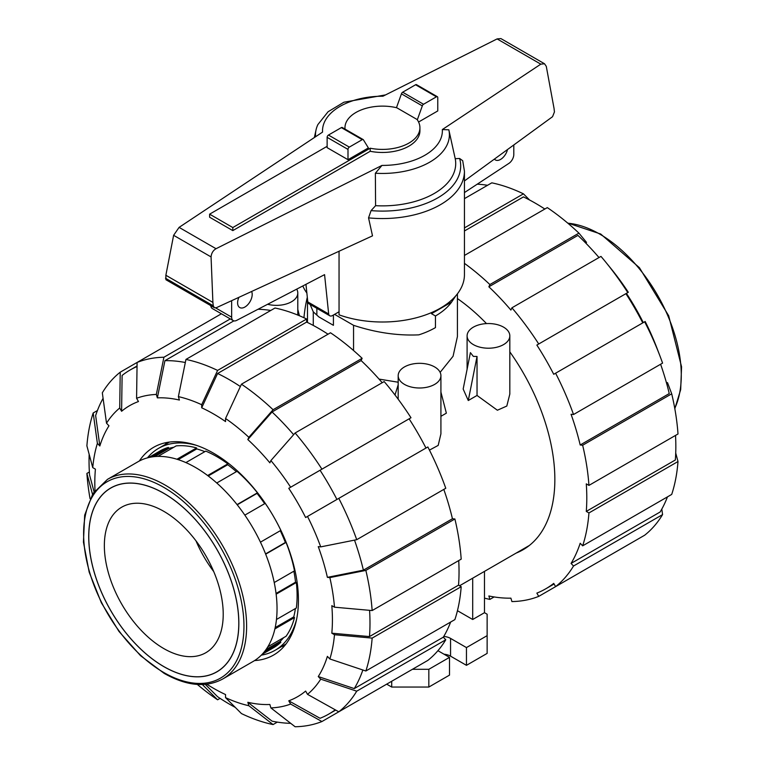 <?xml version="1.0" encoding="UTF-8"?>
<svg xmlns="http://www.w3.org/2000/svg" width="765" height="765" viewBox="0 0 765 765"><rect width="100%" height="100%" fill="white"/><g stroke="black" fill="none" stroke-linecap="round" stroke-linejoin="round"><path stroke-width="1.15" d="M251.618 291.484A10.308 5.948 -60 0 1 252.192 294.41A10.308 5.948 -60 0 1 247.688 304.786A10.308 5.948 -60 0 1 239.751 307.549A10.308 5.948 -60 0 1 237.609 302.825A10.308 5.948 -60 0 1 238.881 297.346M232.809 230.609L209.62 217.222L209.62 214.162L232.809 227.549L370.212 148.219L370.212 151.279L232.809 230.609L232.809 227.549M307.798 301.926A5.623 3.242 120 0 0 308.897 303.734L329.772 315.782A5.623 3.242 -60 0 1 328.673 313.975L307.798 301.926L305.962 284.322M210.796 305.637A7.497 4.332 120 0 0 212.326 308.544L233.201 320.592A7.497 4.332 -60 0 1 231.652 317.159L231.652 300.674M513.803 144.948L513.803 154.454A7.497 4.332 -60 0 1 509.155 163.213L464.441 192.579M507.501 149.548A10.308 5.948 -60 0 1 495.395 159.942A10.308 5.948 -60 0 1 494.41 159.091M328.673 313.975L324.57 274.645L236.49 320.468A7.497 4.332 -60 0 1 233.201 320.592M339.048 311.776L332.584 315.505A5.623 3.242 -60 0 1 329.772 315.782M370.212 148.219A37.485 21.64 0 0 0 419.928 127.765L419.928 130.825A37.485 21.64 180 0 1 370.212 151.279M419.928 127.765A37.485 21.64 0 0 0 417.078 119.493L396.786 107.769A37.485 21.64 0 0 0 344.967 127.765A37.485 21.64 0 0 0 345.034 129.103M327.133 146.316L209.62 214.162M347.999 159.703L368.395 147.932L363.442 139.88A1.874 1.081 -60 0 0 363.165 139.565L342.29 127.516A1.874 1.081 120 0 0 341.353 127.612L328.453 135.051A1.874 1.081 120 0 0 327.133 137.346L327.133 147.655L347.999 159.703L347.999 149.405A1.874 1.081 -60 0 1 349.328 147.109L362.228 139.66A1.874 1.081 -60 0 1 363.165 139.565M417.308 119.818L422.318 105.886A1.874 1.081 -60 0 1 423.533 104.26L436.433 96.811A1.874 1.081 -60 0 1 437.37 96.715L416.504 84.666A1.874 1.081 120 0 0 415.567 84.762L402.667 92.211A1.874 1.081 120 0 0 401.443 93.837L396.461 107.693M401.443 93.837L422.318 105.886M302.816 285.957A81.989 47.334 0 0 0 306.87 293.024M339.048 251.255L339.048 314.836A81.989 47.334 0 0 0 422.223 316.06A81.989 47.334 0 0 0 464.441 274.664L464.441 171.217A81.989 47.334 0 0 1 368.548 217.872L372.507 235.85L216.313 307.731L214.372 307.702L213.282 305.799L212.899 302.414L211.064 256.925C211.417 253.205 213.072 250.461 216.036 248.711L381.974 165.422L375.366 173.234L375.586 205.68L371.063 210.614L368.548 217.872M464.441 171.217L462.71 160.717L459.622 158.479L455.223 158.699L448.835 129.821L442.333 129.562L540.807 64.155L544.517 63.763L500.893 38.575L497.107 38.919L382.921 96.227A59.928 34.597 0 0 0 322.562 132.096L179.096 227.377L173.617 235.304L165.862 275.257L165.929 279.732L214.372 307.702M544.517 63.763L546.287 66.345L554.042 108.41L554.443 111.929L552.54 116.71L464.441 180.942M437.37 96.715A1.874 1.081 -60 0 1 437.762 97.576L437.762 110.944L418.579 122.017M211.064 256.925L173.617 235.304M212.899 302.414L165.862 275.257M375.366 173.234A66.947 38.652 0 0 0 448.854 129.907A66.947 38.652 0 0 0 448.835 129.821M375.586 205.68A73.268 42.295 0 0 0 455.223 158.699M385.57 94.898L343.915 102.214L328.07 111.757L317.886 124.571A66.947 38.652 0 0 0 316.041 129.907A66.947 38.652 0 0 0 315.582 136.734M88.778 536.638A106.077 61.238 60 0 1 110.753 488.08A106.077 61.238 60 0 1 192.493 516.499A106.077 61.238 60 0 1 238.795 623.245A106.077 61.238 60 0 1 216.82 671.804A106.077 61.238 60 0 1 135.08 643.394A106.077 61.238 60 0 1 88.778 536.638M163.787 648.567A84.045 48.52 -120 0 0 205.814 652.727A84.045 48.52 -120 0 0 218.694 585.378A84.045 48.52 -120 0 0 163.787 511.326A84.045 48.52 60 0 0 121.769 507.157A84.045 48.52 60 0 0 108.879 574.505A84.045 48.52 60 0 0 163.787 648.567M213.712 571.551A84.045 48.52 60 0 1 196.022 540.903M147.435 457.872A116.567 67.301 60 0 1 158.508 448.386A116.567 67.301 60 0 1 196.452 445.364M261.324 655.146A116.567 67.301 -120 0 0 275.084 650.288A116.567 67.301 -120 0 0 296.677 618.952M148.573 457.585L160.009 450.987A113.574 65.57 60 0 1 168.357 447.41L168.835 448.424A112.445 64.92 60 0 1 173.732 447.296M157.944 456.409L176.16 445.899A113.574 65.57 60 0 1 196.548 447.917L196.748 448.921A112.445 64.92 60 0 1 204.819 451.656M185.885 462.596L205.756 451.12A113.574 65.57 60 0 1 227.836 463.858L227.721 464.709A112.445 64.92 -120 0 1 236.385 471.67M216.753 483.002L237.035 471.288A113.574 65.57 60 0 1 257.432 492.823L257.03 493.377A112.445 64.92 -120 0 1 264.671 503.676M244.829 515.132L265.235 503.351A113.574 65.57 60 0 1 280.851 530.384L260.444 542.165M274.224 582.538L294.506 570.833A113.574 65.57 60 0 0 286.062 542.404L285.374 542.471A112.445 64.92 -120 0 0 280.277 530.709M276.461 619.487L296.342 608.012A113.574 65.57 60 0 0 296.342 582.519L295.548 582.194A112.445 64.92 -120 0 0 293.856 571.206M267.855 646.769L286.062 636.26A113.574 65.57 60 0 0 294.506 617.585L293.741 616.906A112.445 64.92 -120 0 0 295.395 608.558M262.146 654.295L273.583 647.697A113.574 65.57 60 0 0 280.851 642.256L280.21 641.338A112.445 64.92 -120 0 0 283.633 637.656M154.673 456.6L168.835 448.424M178.178 459.641L196.748 448.921M208.214 475.973L227.721 464.709M237.227 504.814L257.03 493.377M265.57 553.908L285.374 542.471M276.05 593.449L295.548 582.194M275.171 627.625L293.741 616.906M266.048 649.514L280.21 641.338M227.836 463.858L207.631 475.524M257.432 492.823L237.045 504.594M286.062 542.404L265.675 554.176M296.342 582.519L276.136 594.185M294.506 617.585L274.884 628.916M280.851 642.256L264.336 651.79M168.357 447.41L151.843 456.944M196.548 447.917L176.925 459.249M163.787 666.611A106.153 61.286 60 0 1 94.439 573.071A106.153 61.286 60 0 1 110.715 488.013A106.153 61.286 60 0 1 163.787 493.272A106.153 61.286 -120 0 1 233.134 586.812A106.153 61.286 -120 0 1 216.858 671.871A106.153 61.286 -120 0 1 163.787 666.611M253.167 661.429A115.257 66.545 -120 0 0 270.839 569.074A115.257 66.545 -120 0 0 195.544 467.501A115.257 66.545 60 0 0 137.91 461.792L107.483 479.359A115.257 66.545 60 0 1 165.116 485.067A115.257 66.545 -120 0 1 240.411 586.64A115.257 66.545 -120 0 1 222.739 678.995L253.167 661.429M235.266 707.386A198.651 114.693 60 0 1 229.519 704.202A198.651 114.693 60 0 1 217.595 696.724L205.269 684.369M277.322 722.112L273.076 724.57L248.855 705.732A171.762 99.163 60 0 1 225.541 697.632L225.541 694.553A168.013 97.002 60 0 1 213.617 688.357A168.013 97.002 60 0 1 206.818 684.216M293.626 434.683A198.651 114.693 60 0 0 272.063 411.972L247.831 439.559L248.855 437.303L273.076 409.724L362.132 358.307A202.4 116.863 60 0 0 330.499 332.775L241.444 384.193L225.541 418.493L225.541 421.572A168.013 97.002 60 0 0 213.617 413.989A168.013 97.002 60 0 0 201.692 407.802L217.595 373.492A198.651 114.693 60 0 1 229.519 379.794A198.651 114.693 60 0 1 240.353 386.535M217.595 373.492L306.641 322.075A198.651 114.693 60 0 1 318.575 328.376A198.651 114.693 60 0 1 328.022 334.209M139.345 461.008A119.942 69.252 60 0 1 153.641 447.305A119.942 69.252 60 0 1 213.617 453.243A119.942 69.252 60 0 1 291.972 558.938A119.942 69.252 60 0 1 273.583 655.05A119.942 69.252 60 0 1 254.563 660.577M166.77 442.495A119.942 69.252 -120 0 0 165.058 444.608M281.625 646.511A119.942 69.252 -120 0 0 284.312 646.09M247.831 439.559A168.013 97.002 60 0 1 269.873 462.825L270.887 460.568A171.762 99.163 60 0 1 290.652 487.228L410.987 417.747A202.4 116.863 60 0 0 384.173 381.572L295.118 432.99L270.887 460.568M185.952 359.426A202.4 116.863 60 0 1 217.595 370.423L306.641 319.005A202.4 116.863 60 0 0 275.008 308.008L185.952 359.426L178.379 396.624L179.402 400.047A168.013 97.002 60 0 0 157.361 397.867L164.934 360.669A198.651 114.693 60 0 1 185.331 362.514M338.799 498.378A202.4 116.863 60 0 1 356.72 539.688L445.775 488.271A202.4 116.863 60 0 0 427.855 446.961L305.627 517.523A168.013 97.002 60 0 0 288.768 488.309L320.057 470.245A198.651 114.693 60 0 1 336.916 499.459M121.597 411.274L119.713 408.013L120.229 372.182L137.098 362.447L136.581 398.278L138.465 401.539A168.013 97.002 60 0 0 121.597 411.274L122.113 375.443A198.651 114.693 60 0 1 130.193 369.954A198.651 114.693 60 0 1 137.04 366.512M354.511 540.128A198.651 114.693 60 0 1 363.394 570.164L327.382 577.355A168.013 97.002 60 0 0 318.259 546.631L320.717 546.879L356.72 539.688M120.229 372.182A202.4 116.863 60 0 0 102.319 392.808L106.517 423.208L108.974 425.809A168.013 97.002 60 0 0 99.842 445.985L95.644 415.577A198.651 114.693 60 0 1 103.074 398.336M369.572 610.336A198.651 114.693 60 0 1 369.485 636.576L331.819 633.191A168.013 97.002 60 0 0 331.819 605.651L334.487 607.19L372.144 610.566L461.19 559.148A202.4 116.863 60 0 0 454.898 518.995L365.852 570.403A202.4 116.863 60 0 1 372.144 610.566M94.085 491.809L89.553 474.96A198.651 114.693 60 0 1 89.161 454.324M95.003 490.547A168.013 97.002 60 0 1 95.415 469.155L92.747 467.625A171.762 99.163 60 0 1 97.385 443.384L93.187 412.985L97.432 410.537M362.859 670.006A198.651 114.693 60 0 1 354.262 688.586L318.259 676.547A168.013 97.002 60 0 0 327.382 656.37L329.849 658.971L365.852 671.001L454.898 619.593A202.4 116.863 60 0 0 461.19 586.698L372.144 638.106L334.487 634.73L331.819 633.191M335.252 709.824A198.651 114.693 60 0 1 328.845 714.041A198.651 114.693 60 0 1 320.057 718.287L288.768 700.817A168.013 97.002 60 0 0 305.627 691.072L307.511 694.343L338.799 711.804L427.855 660.386A202.4 116.863 60 0 0 445.775 639.769L356.72 691.178L320.717 679.148L318.259 676.547M290.71 723.327A198.651 114.693 60 0 1 272.063 721.146L247.831 702.299A168.013 97.002 60 0 0 269.873 704.489L270.887 707.912L295.118 726.75A202.4 116.863 60 0 0 321.931 721.538L290.652 704.077A171.762 99.163 60 0 1 270.887 707.912M272.063 411.972L361.109 360.554A198.651 114.693 60 0 1 382.204 382.71M258.025 309.261A198.651 114.693 60 0 1 270.762 310.456M164.934 360.669L233.88 320.86M320.057 470.245L409.103 418.828A198.651 114.693 60 0 1 425.971 448.051M443.805 489.409A198.651 114.693 60 0 1 452.44 518.747L363.394 570.164M458.723 560.582A198.651 114.693 60 0 1 458.531 585.158L369.485 636.576M450.652 622.041A198.651 114.693 60 0 1 443.318 637.178L354.262 688.586M362.132 358.307L361.109 360.554M241.444 384.193A202.4 116.863 60 0 1 273.076 409.724M225.541 418.493A171.762 99.163 60 0 1 248.855 437.303M295.118 432.99A202.4 116.863 60 0 1 321.931 469.165M288.768 488.309L290.652 487.228M307.511 516.442A171.762 99.163 60 0 1 320.717 546.879M365.852 570.403L329.849 577.594A171.762 99.163 60 0 1 334.487 607.19M329.849 577.594L327.382 577.355M452.44 518.747L454.898 518.995M458.531 585.158L461.19 586.698M372.144 638.106A202.4 116.863 60 0 1 365.852 671.001M334.487 634.73A171.762 99.163 60 0 1 329.849 658.971M443.318 637.178L445.775 639.769M356.72 691.178A202.4 116.863 60 0 1 338.799 711.804M320.717 679.148A171.762 99.163 60 0 1 307.511 694.343M410.987 670.13L321.931 721.538M290.652 704.077L288.768 700.817M248.855 705.732L247.831 702.299M225.541 697.632L241.444 713.573A202.4 116.863 60 0 0 273.076 724.57M92.498 494.238L86.894 473.42L89.362 471.995M90.06 498.665A202.4 116.863 60 0 1 86.894 473.42M93.187 412.985A202.4 116.863 60 0 0 86.894 445.88L92.747 467.625M99.842 445.985L97.385 443.384M106.517 423.208A171.762 99.163 60 0 1 119.713 408.013M221.401 313.784L137.098 362.447A202.4 116.863 60 0 1 163.92 357.236L230.294 318.919M136.581 398.278A171.762 99.163 60 0 1 156.337 394.434L163.92 357.236M157.361 397.867L156.337 394.434M178.379 396.624A171.762 99.163 60 0 1 201.692 404.723L217.595 370.423M306.641 319.005L306.641 322.075M201.692 407.802L201.692 404.723M220.062 698.369L217.595 699.793L202.371 684.541M217.595 699.793A202.4 116.863 60 0 1 197.322 684.436M516.222 553.057A153.488 88.616 -120 0 0 523.069 549.748A153.488 88.616 -120 0 0 509.825 351.862M486.492 323.595A153.488 88.616 -120 0 0 457.413 298.56M544.833 209.036A198.651 114.693 -120 0 0 535.376 203.213A198.651 114.693 -120 0 0 523.442 196.911L464.441 230.973M487.563 185.293A198.651 114.693 -120 0 0 477.217 184.183M599.005 257.537A198.651 114.693 -120 0 0 577.919 235.391L488.864 286.799L489.877 284.551L578.933 233.134L586.506 242.362L586.047 243.385M642.772 322.878A198.651 114.693 -120 0 0 625.913 293.664L626.42 293.368A168.013 97.002 -120 0 1 643.289 322.581M666.382 382.538L667.51 382.653L671.708 393.822L582.653 445.24L580.195 444.991L669.251 393.573A198.651 114.693 -120 0 0 660.606 364.245M675.725 453.081L678 461.524L588.945 512.942L586.286 511.402L675.332 459.995A198.651 114.693 -120 0 0 675.524 435.409M661.811 509.069L662.576 514.596L573.52 566.014L571.063 563.423L660.119 512.005A198.651 114.693 -120 0 0 667.462 496.868M580.195 444.991A198.651 114.693 -120 0 0 571.063 414.276L573.52 414.515L662.576 363.107A202.4 116.863 -120 0 0 659.994 356.079L657.03 348.314A171.762 99.163 -120 0 0 645.172 321.491L553.726 374.295A198.651 114.693 -120 0 0 536.858 345.072L627.788 292.574A202.4 116.863 -120 0 0 605.765 262.156A202.4 116.863 -120 0 0 600.974 256.399L511.919 307.817L510.896 310.064A198.651 114.693 -120 0 0 488.864 286.799M536.858 345.072L625.913 293.664M586.286 511.402A198.651 114.693 -120 0 0 586.286 483.863L588.945 485.393L678 433.984A202.4 116.863 -120 0 0 671.708 393.822M571.063 563.423A198.651 114.693 -120 0 0 580.195 543.246L582.653 545.837A202.4 116.863 -120 0 0 588.945 512.942M627.788 544.957L538.732 596.375L536.858 593.114A198.651 114.693 -120 0 0 545.646 588.868A198.651 114.693 -120 0 0 553.726 583.379L555.6 586.631L644.656 535.223A202.4 116.863 -120 0 0 662.576 514.596M494.123 596.949L489.877 599.397L488.864 595.973A198.651 114.693 -120 0 0 510.896 598.154L511.919 601.577A202.4 116.863 -120 0 0 538.732 596.375M464.441 227.903L523.442 193.841A202.4 116.863 -120 0 0 491.809 182.835L464.441 198.642M523.442 193.841L529.619 200.028M307.31 297.241A202.4 116.863 -120 0 0 303.944 317.743M555.6 586.631A202.4 116.863 -120 0 0 573.52 566.014M582.653 545.837L671.708 494.419A202.4 116.863 -120 0 0 678 461.524M588.945 485.393A202.4 116.863 -120 0 0 582.653 445.24M573.52 414.515A202.4 116.863 -120 0 0 555.6 373.205M659.994 356.079A202.4 116.863 -120 0 0 644.656 321.788M627.788 292.574L628.304 292.278A171.762 99.163 -120 0 0 611.006 268.601L605.765 262.156M538.732 343.992A202.4 116.863 -120 0 0 511.919 307.817M578.933 233.134A202.4 116.863 -120 0 0 547.3 207.611L464.441 255.453M489.877 284.551A202.4 116.863 -120 0 0 464.441 263.351M484.484 598.134A202.4 116.863 -120 0 0 489.877 599.397M267.626 304.269A21.363 12.336 0 0 0 297.795 293.033A21.363 12.336 0 0 0 296.705 289.141M477.035 395.457L468.276 400.516L463.169 389.05L470.408 352.636L473.353 356.394L477.035 356.461L477.035 395.457L497.384 410.231L506.812 406.052L509.825 394.051L509.825 335.873A21.363 12.336 0 0 0 503.571 327.152A21.363 12.336 0 0 0 480.286 324.484A21.363 12.336 0 0 0 467.099 335.873A21.363 12.336 0 0 0 473.353 344.594A21.363 12.336 0 0 0 496.638 347.272A21.363 12.336 0 0 0 509.825 335.873M434.654 366.942A21.363 12.336 0 0 0 411.379 364.264A21.363 12.336 0 0 0 398.183 375.663A21.363 12.336 0 0 0 404.446 384.384A21.363 12.336 0 0 0 427.731 387.061A21.363 12.336 0 0 0 440.917 375.663A21.363 12.336 0 0 0 434.654 366.942M440.917 416.313L446.358 413.167L440.917 392.062M429.452 450.107L438.182 445.412L440.917 433.841L440.917 375.663M379.038 379.096L398.183 382.223M440.133 372.354L453.071 356.251L457.413 336.581L457.413 293.846M468.276 400.516L477.035 356.461M394.998 394.979L398.183 384.766M299.421 315.744L297.795 309.433M353.554 350.533L353.554 325.316L334.573 314.358M333.416 315.027L333.416 325.316L318.833 316.901L313.268 311.814L310.121 304.441M313.268 325.431L313.268 311.814M455.844 295.759L451.618 302.06A74.96 43.28 180 0 1 435.457 315.983L435.457 327.611A74.96 43.28 180 0 1 418.828 334.85C397.628 335.816 375.864 332.641 353.554 325.316M484.484 571.379L484.484 612.689L487.133 614.219L487.133 635.648L466.459 647.582L450.556 638.402A11.991 6.923 0 0 0 443.757 636.442M472.694 578.187L472.694 619.497L457.451 610.7M484.484 612.689L472.694 619.497M451.618 302.06L431.479 313.688L435.457 315.983M437.924 650.69L449.504 657.374L428.83 669.308L412.402 669.308M466.459 647.582L466.459 665.33L487.133 653.396L487.133 635.648M466.459 665.33L450.556 656.15A11.991 6.923 0 0 0 444.025 654.209M428.83 669.308L428.83 687.056L449.504 675.122L449.504 657.374M428.83 687.056L391.718 687.056L391.718 681.252M391.718 687.056L386.688 684.159M231.652 317.159L215.654 307.922M347.999 149.405L327.133 137.346M415.567 84.762L436.433 96.811M402.667 92.211L423.533 104.26M349.328 147.109L328.453 135.051M362.228 139.66L341.353 127.612M540.807 64.155L497.107 38.919M216.036 248.711L179.096 227.377M213.282 305.799L165.47 278.202M381.974 165.422A59.928 34.597 0 0 0 442.333 129.562M371.063 210.614A78.24 45.173 0 0 0 459.622 158.479M163.787 672.521A113.383 65.465 -120 0 0 243.959 626.229A113.383 65.465 -120 0 0 163.787 487.362A113.383 65.465 60 0 0 83.615 533.654A113.383 65.465 60 0 0 163.787 672.521M674.759 408.386A115.257 66.545 -120 0 0 599.779 234.119A115.257 66.545 60 0 0 567.85 223.208M450.556 656.15L450.556 638.402M448.041 304.126L448.041 303.074M344.967 127.765L344.967 129.056M316.853 314.711L316.853 308.324M448.854 129.907L449.772 134.057M316.041 129.907L314.348 137.547M110.753 488.08L112.742 486.932M158.508 448.386L169.457 442.065M275.084 650.288L286.024 643.977M216.82 671.804L218.819 670.656M222.739 678.995C206.158 687.917 186.631 686.042 164.179 673.382L140.54 655.682L119.005 631.469L101.382 602.81L89.18 572.144L83.433 542.089L84.676 515.161L92.881 493.616L107.483 479.359M567.573 222.978L600.716 234.023L639.416 267.693L668.696 315.782L681.567 366.818L680.678 389.615L674.826 408.749M130.193 369.954L137.05 365.995M328.845 714.041L335.701 710.073M554.08 584.001L545.646 588.868M297.795 315.075L297.795 293.033M467.099 369.294L467.099 335.873M398.183 399.215L398.183 375.663M529.342 545.474L459.574 585.76M307.482 320.401L306.641 320.879M307.482 322.486L307.482 298.886"/></g></svg>
